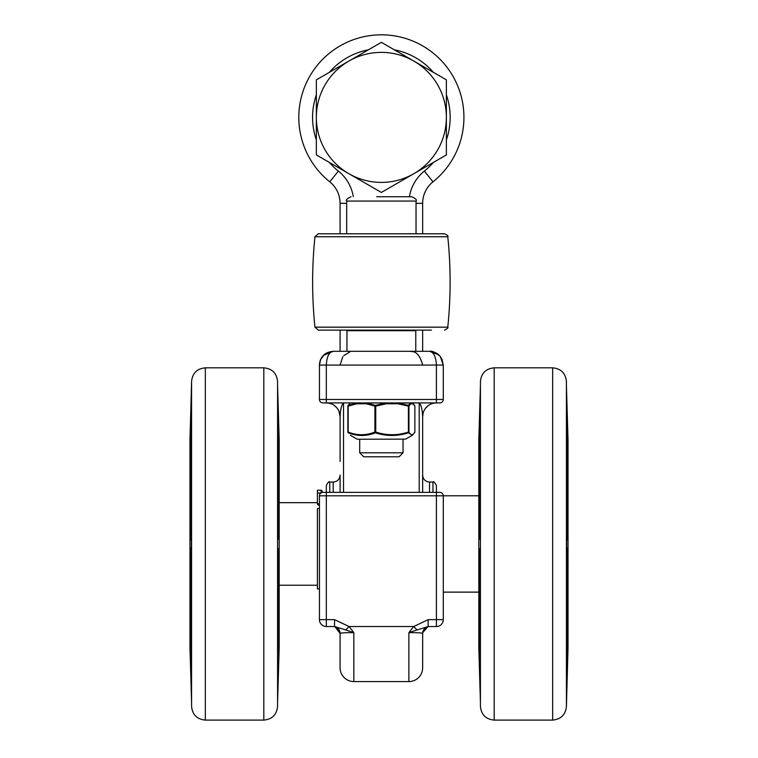 <?xml version="1.0" encoding="UTF-8"?>
<svg xmlns="http://www.w3.org/2000/svg" width="758" height="758" viewBox="0 0 758 758"><rect width="100%" height="100%" fill="white"/><g stroke="black" fill="none" stroke-linecap="round" stroke-linejoin="round"><path stroke-width="1.14" d="M324.415 354.488L320.634 359.472L319.44 365.072L320.321 360.23L323.41 355.407L333.207 351.314L326.092 353.294C321.828 356.061 319.611 359.993 319.44 365.072L319.44 399.475A3.439 3.439 0 0 0 322.88 402.915L326.328 402.915C332.127 403.18 336.325 405.909 338.911 411.111L340.086 416.682A13.758 13.758 0 0 0 326.328 402.915L323.372 402.915M439.356 402.915L439.848 402.915A3.439 3.439 0 0 0 443.288 399.475A3.439 3.439 0 0 1 439.848 402.915L436.409 402.915A13.758 13.758 0 0 0 422.651 416.682L423.172 412.921M326.328 402.915L436.409 402.915L436.409 399.475L326.328 399.475L326.328 402.915M443.288 399.475L443.288 365.072L441.98 359.226L443.288 365.072L440.332 356.554L439.147 355.237L434.722 352.328L429.53 351.314L438.721 354.839L440.332 356.554C435.547 352.337 431.937 350.594 429.53 351.314C433.699 352.148 435.992 356.734 436.409 365.072L436.409 399.475L443.288 399.475A3.439 3.439 0 0 1 439.848 402.915M343.535 492.359L343.526 402.915C341.583 404.791 340.437 409.377 340.086 416.682L340.086 461.404M420.974 405.729L420.766 405.123M340.086 638.435L340.086 667.807L340.086 633.404L334.922 626.743M340.086 330.118L340.086 351.314L333.207 351.314L326.272 353.19L333.207 351.314L340.086 351.314M422.651 233.796L422.651 203.315A27.525 27.525 0 0 1 432.97 181.835A82.565 82.565 0 0 0 441.857 61.19A82.565 82.565 0 0 0 320.88 61.19A82.565 82.565 0 0 0 329.768 181.835A27.525 27.525 0 0 1 340.086 203.315L340.086 233.796M340.086 492.359L340.086 475.162L340.086 492.359M419.202 492.359L419.202 402.915C421.145 404.791 422.291 409.377 422.651 416.682L422.651 492.359M329.768 492.359L329.768 482.041C329.275 481.046 328.119 482.192 326.328 485.49L326.328 619.646L319.44 619.646A6.879 6.879 0 0 0 326.328 626.525L334.562 626.525L334.562 619.646L326.328 619.646L326.328 626.525A6.879 6.879 0 0 1 319.44 619.646L319.44 495.808L436.409 495.808L436.409 619.646L428.166 619.646L428.166 626.525L436.409 626.525L436.409 619.646L443.288 619.646A6.879 6.879 0 0 1 436.409 626.525A6.879 6.879 0 0 0 443.288 619.646L443.288 495.808A3.449 3.449 0 0 0 439.848 492.359L322.889 492.359A3.449 3.449 0 0 0 319.44 495.808M422.689 632.684L422.651 667.807A13.758 13.758 0 0 1 408.884 681.575L353.844 681.575L353.844 632.646L349.05 626.525L345.733 629.964L353.844 632.646C345.459 632.608 340.873 632.864 340.086 633.404A6.879 6.879 0 0 0 333.207 626.525L333.198 626.525M334.572 626.525L345.733 629.964M428.166 619.646L413.688 626.525L408.884 632.646L417.004 629.964L413.688 626.525L349.05 626.525L334.562 619.646M422.68 632.722L427.806 626.743L426.981 627.018M424.831 628.382L424.101 629.178M417.004 629.964L428.166 626.525M429.53 626.525A6.879 6.879 0 0 0 422.651 633.404L422.651 633.328M422.651 638.435L422.651 667.807A13.758 13.758 0 0 1 408.884 681.575L408.884 632.646C417.27 632.608 421.855 632.864 422.651 633.404M336.865 627.586L340.086 633.394M353.844 681.575A13.758 13.758 0 0 1 340.086 667.807M326.328 492.359L322.889 492.359A3.449 3.449 0 0 0 322.027 492.473L322.027 491.099A0.862 0.862 0 0 0 321.174 490.246A0.862 0.862 0 0 1 322.027 491.099M422.651 330.118L422.651 351.314L422.651 330.118M319.44 399.475L326.328 399.475L326.328 365.072L443.288 365.072L441.98 359.226L440.332 356.554M326.092 353.304L333.207 351.314C329.029 351.769 325.959 352.944 324.007 354.839L320.634 359.472L319.44 365.072L326.328 365.072C326.736 356.734 329.038 352.148 333.207 351.314L429.53 351.314L436.466 353.19L429.53 351.314L422.651 351.314L429.549 351.314C433.709 351.769 436.779 352.944 438.721 354.839L440.133 356.307L438.721 354.839M433.377 162.42A68.807 68.807 0 0 1 424.366 171.09L432.97 181.835A27.525 27.525 0 0 0 422.651 203.315A27.525 27.525 0 0 1 432.97 181.835A27.525 27.525 0 0 0 422.651 203.315L416.038 203.315M346.69 203.315L340.086 203.315A27.525 27.525 0 0 0 329.768 181.835A27.525 27.525 0 0 1 340.086 203.315A27.525 27.525 0 0 0 329.768 181.835L338.362 171.09A68.807 68.807 0 0 1 329.351 162.42M439.848 492.359A3.449 3.449 0 0 1 443.288 495.808L436.409 495.808L436.409 485.49C434.609 482.192 433.462 481.046 432.96 482.041L432.96 492.359M279.181 585.242L317.403 585.242M443.288 592.121L478.819 592.121M319.44 588.909L317.403 588.909L317.403 508.533L319.44 508.533M321.174 492.823L321.174 490.246L317.403 490.246L317.403 503.824L319.44 503.824M318.237 330.118L314.949 327.162L447.788 327.162C450.887 297.022 450.887 266.892 447.788 236.761C448.575 236.145 447.476 235.16 444.501 233.796L318.237 233.796L314.949 236.761C311.851 266.892 311.851 297.022 314.949 327.162L318.237 330.118L431.454 330.118M318.237 233.796L314.949 236.761L447.788 236.761C448.575 236.145 447.476 235.16 444.501 233.796M347.515 330.118L346.965 330.678L415.772 330.678L415.213 330.118M357.52 439.242L405.644 439.128L357.52 439.242M350.044 403.142A0.862 0.843 55.7 0 1 350.139 403.066A0.862 0.862 0 0 1 350.622 402.915A0.862 0.862 90 0 0 350.196 403.029L356.99 403.029L348.31 405.359A0.862 0.531 69.4 0 0 348.168 406.108L347.856 406.108A0.862 0.815 30.5 0 1 347.979 405.672A0.862 0.862 0 0 0 347.856 406.108L347.875 432.069A0.862 0.815 -30.5 0 0 347.979 432.505L348.31 432.818C357.283 436.343 366.304 436.343 375.371 432.818C386.419 436.343 397.438 436.343 408.429 432.818L412.371 435.253L414.759 432.505A0.862 0.815 30.5 0 1 414.749 432.515M357.321 402.915A0.862 0.55 -90 0 0 356.772 403.777L366.294 403.777L374.897 406.108L374.897 432.069C365.991 435.594 357.075 435.594 348.168 432.069L347.856 432.069A0.862 0.862 0 0 0 347.979 432.505L347.979 432.505A0.862 0.815 -30.5 0 0 348.31 432.818A0.862 0.531 -69.4 0 1 348.168 432.069L348.168 406.108L356.772 403.777A0.862 0.55 81.4 0 1 356.99 403.029A0.862 0.673 -90 0 1 357.331 402.915M412.106 402.915A0.862 0.862 -90 0 1 412.541 403.029A0.862 0.843 -55.7 0 1 412.598 403.066L412.598 403.066A0.862 0.862 0 0 0 412.106 402.915A0.862 0.843 90 0 1 412.958 403.777A0.862 0.843 -55.7 0 0 412.598 403.066L414.759 405.672A0.862 0.815 -30.5 0 0 414.749 405.663A0.862 0.815 -30.5 0 1 414.863 406.108L414.863 432.069C412.892 435.594 410.921 435.594 408.941 432.069L408.941 406.108L410.855 403.777L412.958 403.777L414.863 406.108A0.862 0.862 0 0 0 414.759 405.672M397.58 402.915L410.4 403.029A0.862 0.805 -90 0 0 410.002 402.915A0.862 0.843 90 0 1 410.855 403.777A0.862 0.843 55.7 0 0 410.4 403.029L408.429 405.359L397.808 403.029L397.884 403.777L408.391 406.108L408.429 405.359A0.862 0.815 30.5 0 1 408.941 406.108L408.391 406.108L408.429 432.818A0.862 0.815 -30.5 0 0 408.941 432.069L408.391 432.069C397.514 435.594 386.627 435.594 375.75 432.069L375.75 406.108L386.258 403.777L397.884 403.777L397.58 402.915M385.964 402.915L386.258 403.777L385.964 402.915M366.294 403.777A0.862 0.55 -90 0 1 366.844 402.915L386.03 403.029L375.371 405.359L375.75 406.108L374.897 406.108A0.862 0.531 -69.4 0 1 375.371 405.359L366.635 403.029A0.862 0.55 -81.4 0 0 366.294 403.777M348.31 405.359L350.196 403.029A0.862 0.843 55.7 0 0 350.139 403.066L347.979 405.672A0.862 0.815 30.5 0 1 348.31 405.359M374.897 432.069A0.862 0.531 69.4 0 0 375.371 432.818L375.75 432.069L374.897 432.069M348.86 173.686L316.351 154.916L316.351 117.386A65.008 65.008 0 0 0 413.868 173.686L381.369 192.447L348.86 173.686M316.351 79.846L348.86 61.085A65.008 65.008 0 0 0 316.351 117.386L316.351 79.846M381.369 42.315L413.868 61.085A65.008 65.008 0 0 0 348.86 61.085L381.369 42.315M446.377 117.386L446.377 154.916L413.868 173.686A65.008 65.008 0 0 0 413.868 61.085L446.377 79.846L446.377 117.386M567.524 651.444A6.879 6.377 -0 0 0 567.714 650.127L566.444 689.098A6.879 6.339 -0 0 0 566.444 688.927L566.88 669.627A6.879 3.43 2 0 1 566.88 669.684M479.34 435.49A6.879 6.386 180 0 0 479.151 436.798L479.52 430.857A6.879 3.439 2 0 0 479.52 430.904L480.373 399.201A6.879 6.358 180 0 0 480.373 399.381A6.879 6.358 180 0 0 480.373 399.551M479.151 651.122L480.373 699.397A6.879 6.822 180 0 1 480.373 699.208L480.373 688.577A6.879 6.358 180 0 1 480.373 688.406M190.476 436.485A6.879 6.377 180 0 0 190.286 437.802L191.556 398.822A6.879 6.339 180 0 0 191.556 399.002L191.12 418.302A6.879 3.43 -178 0 0 191.12 418.35M278.66 652.43A6.879 6.386 -0 0 0 278.849 651.122L278.48 657.072A6.879 3.439 -178 0 0 278.48 657.025L277.627 688.728A6.879 6.358 0 0 0 277.627 688.548A6.879 6.358 0 0 0 277.627 688.378M277.627 388.532L278.849 436.798L277.627 388.532A6.879 6.822 -0 0 1 277.627 388.721M568.026 439.82L568.026 648.099L566.425 702.211L566.425 385.718L568.026 439.82L566.425 385.718M566.624 410.438L566.738 417.364L566.624 410.438M566.624 539.26L566.614 548.669L566.624 539.26M566.614 673.066L566.501 679.67L566.614 673.066M567.344 416.891L566.444 387.632A6.879 6.831 -0 0 1 566.444 387.831L566.88 418.331A6.879 3.43 -2 0 1 566.88 418.388L567.714 437.821L567.344 416.891L566.832 416.909M566.444 387.632L566.88 418.388M566.453 450.659A6.879 5.429 0 0 1 567.714 453.635L566.88 422.367C566.614 415.033 566.472 413.688 566.444 418.331A6.879 5.486 -0 0 1 566.444 418.482L566.453 416.559M566.444 418.331L567.344 477.028C567.571 480.269 567.695 479.113 567.714 473.579L567.714 453.635M566.444 499.531A6.879 2.587 0 0 1 567.714 500.953L566.88 476.081C566.614 472.499 566.472 474.707 566.444 482.685A6.879 2.672 -0 0 1 566.444 482.761L566.539 475.569M566.444 482.685L566.88 540.028L567.714 528.193L567.714 500.953M566.453 560.323A6.879 0.948 0 0 0 567.714 559.802L566.88 547.977L566.444 563.469A6.879 0.853 0 0 0 566.444 563.44L566.7 549.398M566.444 563.469L566.444 605.32C566.472 613.317 566.614 615.515 566.88 611.914L567.714 559.802M567.05 616.093A6.879 4.235 -0 0 0 567.714 614.397C567.695 608.864 567.571 607.717 567.344 610.957L566.444 639.022A6.879 4.15 -0 0 0 566.444 638.899L566.87 619.087A6.879 5.95 3.4 0 1 566.851 619.362M566.444 639.022L566.444 669.646C566.472 674.279 566.614 672.933 566.88 665.6L567.714 614.397M566.444 689.098L567.714 650.099M478.819 648.099L480.42 702.211L478.819 648.099L478.819 439.82L480.42 385.718L478.819 439.82M480.364 526.886A6.879 0.985 180 0 0 479.151 527.416L479.937 539.213L480.373 523.645A6.879 0.891 180 0 0 480.373 523.674A6.879 0.891 180 0 0 480.373 523.702L480.117 537.801M480.373 523.645L480.373 483.926C480.345 475.853 480.202 473.636 479.937 477.246L479.151 527.416M480.373 399.201L479.52 430.904M479.814 470.841A6.879 4.264 180 0 0 479.151 472.537C479.17 478.033 479.293 479.17 479.52 475.948L480.373 448.651A6.879 4.188 180 0 0 480.373 448.774A6.879 4.188 180 0 0 480.373 448.897M480.373 448.651L480.373 419.572C480.345 414.853 480.202 416.189 479.937 423.58L479.151 472.537M480.373 588.104A6.879 2.549 180 0 1 479.151 586.73L479.937 610.749C480.202 614.359 480.345 612.132 480.373 604.088A6.879 2.644 180 0 1 480.373 604.012L480.278 611.27M480.373 604.088L479.937 548.792L479.151 560.569L479.151 586.73M480.364 637.497A6.879 5.401 180 0 1 479.151 634.579L479.937 664.387C480.202 671.778 480.345 673.123 480.373 668.414A6.879 5.467 180 0 1 480.373 668.262A6.879 5.467 180 0 1 480.373 668.092M480.373 668.414L479.52 612.038C479.293 608.816 479.17 609.944 479.151 615.439L479.151 634.579M480.373 699.397L479.151 651.15A6.879 6.396 180 0 0 479.34 652.458M480.013 671.759L479.52 671.768M479.634 660.474A6.879 6.813 180 0 1 479.151 658.152M480.373 688.757A6.879 6.358 180 0 1 480.373 688.586L479.937 669.219A6.879 3.43 178 0 1 479.937 669.172M480.373 650.601A6.879 3.439 178 0 0 479.52 652.278M479.814 617.135A6.879 4.264 180 0 1 479.151 615.439M479.558 612.625A6.879 5.95 -3.4 0 1 479.53 612.322A6.879 5.95 -3.4 0 1 479.52 612.038M480.373 600.876A6.879 5.96 176.6 0 0 479.52 603.756M480.373 564.369A6.879 0.9 180 0 1 480.373 564.34L480.373 604.003A6.879 2.644 180 0 1 480.373 603.927M480.373 564.34A6.879 0.9 180 0 1 480.373 564.312L480.108 550.194M480.364 561.1A6.879 0.995 180 0 1 479.151 560.569M480.174 551.71A6.879 6.879 -88.5 0 1 479.52 548.773M479.558 475.351A6.879 5.96 3.4 0 0 479.53 475.664L479.947 468.662A6.879 5.96 -176.6 0 1 479.966 468.397M479.482 476.498L479.53 475.673A6.879 5.96 3.4 0 0 479.52 475.948M480.364 450.47A6.879 5.401 180 0 0 479.151 453.388M480.373 437.366A6.879 3.439 -178 0 1 479.52 435.689M479.52 430.8A6.879 3.439 2 0 0 479.52 430.857L480.373 388.75M479.634 427.465A6.879 6.813 180 0 0 479.151 429.786L479.151 429.777M480.013 416.18L479.52 416.161M480.184 536.285A6.879 6.879 89.5 0 0 479.52 539.222M480.373 499.882A6.879 2.549 180 0 0 479.151 501.256M480.373 487.11A6.879 5.96 -176.6 0 1 479.52 484.229M566.88 669.579A6.879 3.43 2 0 1 566.88 669.627L567.344 656.068A6.879 3.43 -178 0 0 567.344 656.011M566.444 700.307A6.879 6.831 0 0 0 566.444 700.098L566.444 688.918M567.221 659.773A6.879 6.813 0 0 0 567.714 657.413M566.832 671.019L567.344 671.038M566.88 618.803A6.879 5.95 3.4 0 1 566.87 619.087L567.335 611.251A6.879 5.95 -176.6 0 0 567.344 610.957M567.306 611.554A6.879 5.95 -176.6 0 0 567.335 611.251L567.382 610.398M566.444 669.646A6.879 5.486 0 0 0 566.444 669.494L566.444 638.899M566.453 637.307A6.879 5.429 -0 0 0 567.714 634.332M566.88 665.6A6.879 3.449 -178 0 0 566.444 664.387M566.444 650.336A6.879 3.449 2 0 1 567.344 652.06M566.88 547.977A6.879 6.879 86.5 0 1 566.69 549.578M566.633 551A6.879 6.879 -93.5 0 0 567.344 547.958M566.444 605.32A6.879 2.681 -0 0 0 566.444 605.244L566.539 612.388M566.444 588.454A6.879 2.587 0 0 0 567.714 587.033M566.88 611.914A6.879 5.96 -176.6 0 0 566.482 609.906M566.444 601.151A6.879 5.96 3.4 0 1 567.344 604.107M566.88 476.081A6.879 5.96 176.6 0 1 566.482 478.09M566.444 486.835A6.879 5.96 -3.4 0 0 567.344 483.879M566.444 524.545A6.879 0.853 -0 0 1 566.444 524.564A6.879 0.853 -0 0 1 566.444 524.593L566.444 482.77M566.453 527.672A6.879 0.948 0 0 1 567.714 528.193M566.88 540.028A6.879 6.879 -87.5 0 0 566.69 538.426M566.633 537.005A6.879 6.879 92.5 0 1 567.344 540.047M566.88 422.367A6.879 3.449 178 0 1 566.444 423.58M566.444 437.631A6.879 3.449 -2 0 0 567.344 435.907M567.05 471.883A6.879 4.226 -0 0 1 567.714 473.579M566.88 469.183A6.879 5.95 -3.4 0 0 566.87 468.908A6.879 5.95 -3.4 0 0 566.851 468.624M567.306 476.431A6.879 5.95 176.6 0 1 567.335 476.735A6.879 5.95 176.6 0 1 567.344 477.028M567.211 428.156A6.879 6.813 -0 0 1 567.714 430.516L567.714 430.516M567.524 436.504A6.879 6.377 -0 0 1 567.714 437.821M567.6 438.02L567.344 431.899A6.879 3.43 178 0 1 567.344 431.946M568.026 648.099L566.425 706.342L566.425 381.587C565.61 373.23 561.024 368.644 552.658 367.829L552.658 720.1L494.178 720.1C485.821 719.285 481.235 714.699 480.42 706.342L480.42 381.587C481.235 373.23 485.821 368.644 494.178 367.829C485.821 368.644 481.235 373.23 480.42 381.587M189.974 439.82L191.575 385.718L191.575 706.342L191.575 381.587L189.974 439.82L189.974 648.099L191.575 702.211L189.974 648.099M191.376 677.491L191.262 670.565L191.376 677.491M191.376 548.659L191.386 539.26L191.376 548.659M191.386 414.863L191.499 408.259L191.386 414.863M190.656 671.038L191.556 700.297A6.879 6.831 180 0 1 191.556 700.089L191.12 669.589A6.879 3.43 178 0 1 191.12 669.541L190.286 650.099L190.656 671.038L191.168 671.019M191.556 700.297L191.12 669.541M191.547 637.27A6.879 5.429 180 0 1 190.286 634.294L191.12 665.562C191.386 672.896 191.528 674.241 191.556 669.598A6.879 5.486 180 0 1 191.556 669.447L191.547 671.37M191.556 669.598L190.656 610.901C190.429 607.66 190.305 608.816 190.286 614.35L190.286 634.294M191.556 588.398A6.879 2.587 180 0 1 190.286 586.976L191.12 611.848C191.386 615.43 191.528 613.222 191.556 605.235A6.879 2.672 180 0 1 191.556 605.168L191.461 612.36M191.556 605.235L191.12 547.901L190.286 559.736L190.286 586.976M191.547 527.606A6.879 0.948 180 0 0 190.286 528.127L191.12 539.942L191.556 524.46A6.879 0.853 180 0 0 191.556 524.489L191.3 538.531M191.556 524.46L191.556 482.609C191.528 474.612 191.386 472.414 191.12 476.015L190.286 528.127M190.95 471.836A6.879 4.235 180 0 0 190.286 473.532C190.305 479.065 190.429 480.212 190.656 476.971L191.556 448.907A6.879 4.15 180 0 0 191.556 449.02L191.13 468.842A6.879 5.95 -176.6 0 1 191.149 468.558M191.556 448.907L191.556 418.274C191.528 413.641 191.386 414.996 191.12 422.329L190.286 473.532M191.556 398.822L190.286 437.821M279.181 439.82L277.58 385.718L279.181 439.82L279.181 648.099L277.58 702.211L279.181 648.099M277.636 561.043A6.879 0.985 0 0 0 278.849 560.513L278.063 548.707L277.627 564.284A6.879 0.891 0 0 0 277.627 564.255A6.879 0.891 0 0 0 277.627 564.227L277.883 550.128M277.627 564.284L277.627 604.003C277.655 612.066 277.798 614.293 278.063 610.683L278.849 560.513M277.627 688.728L278.48 657.025M278.186 617.088A6.879 4.264 -0 0 0 278.849 615.382C278.83 609.896 278.707 608.759 278.48 611.981L277.627 639.269A6.879 4.188 -0 0 0 277.627 639.155A6.879 4.188 -0 0 0 277.627 639.022M277.627 639.269L277.627 668.357C277.655 673.066 277.798 671.73 278.063 664.349L278.849 615.382M277.627 499.825A6.879 2.549 0 0 1 278.849 501.199L278.063 477.18C277.798 473.57 277.655 475.797 277.627 483.841A6.879 2.644 0 0 1 277.627 483.917A6.879 2.644 0 0 1 277.627 484.002M277.627 483.841L278.063 539.137L278.849 527.36L278.849 501.199M277.636 450.432A6.879 5.401 0 0 1 278.849 453.35L278.063 423.542C277.798 416.142 277.655 414.806 277.627 419.515A6.879 5.467 -0 0 1 277.627 419.667L277.636 417.677M277.627 419.515L278.48 475.891C278.707 479.113 278.83 477.976 278.849 472.49L278.849 453.35M277.987 416.17L278.48 416.151M278.366 427.455A6.879 6.813 -0 0 1 278.849 429.777M277.627 399.163A6.879 6.358 -0 0 1 277.627 399.343L278.063 418.7A6.879 3.43 -2 0 1 278.063 418.757M277.627 388.74L277.627 399.352A6.879 6.358 -0 0 1 277.627 399.523M278.66 435.471A6.879 6.396 -0 0 1 278.849 436.779M277.627 437.328A6.879 3.439 -2 0 0 278.48 435.651M277.627 448.584A6.879 4.188 0 0 1 277.627 448.708L277.627 419.676A6.879 5.467 -0 0 1 277.627 419.837M278.063 468.889A6.879 5.95 -3.4 0 0 278.053 468.605L277.627 448.708A6.879 4.188 0 0 1 277.627 448.831M278.186 470.784A6.879 4.264 -0 0 1 278.849 472.49M278.442 475.294A6.879 5.95 176.6 0 1 278.47 475.598A6.879 5.95 176.6 0 1 278.48 475.891M277.627 487.043A6.879 5.96 -3.4 0 0 278.48 484.173M277.636 526.819A6.879 0.995 0 0 1 278.849 527.36M277.826 536.219A6.879 6.879 91.5 0 1 278.48 539.146M278.442 612.568A6.879 5.96 -176.6 0 0 278.47 612.265A6.879 5.96 -176.6 0 0 278.48 611.981M277.627 668.357A6.879 5.458 -0 0 0 277.627 668.205L277.636 670.205M278.063 618.973A6.879 5.96 3.4 0 1 278.053 619.258L277.627 668.196A6.879 5.458 -0 0 0 277.627 668.035M277.636 637.45A6.879 5.401 -0 0 0 278.849 634.541M277.627 650.563A6.879 3.439 2 0 1 278.48 652.24M278.48 657.129A6.879 3.439 -178 0 0 278.48 657.072L277.627 699.179M278.366 660.464A6.879 6.813 -0 0 0 278.849 658.143L278.849 658.152M277.987 671.749L278.48 671.768M277.816 551.644A6.879 6.879 -90.5 0 0 278.48 548.707M277.627 588.047A6.879 2.549 0 0 0 278.849 586.673M277.627 600.819A6.879 5.96 3.4 0 1 278.48 603.7M190.4 438.001L191.12 418.293A6.879 3.43 -178 0 1 191.12 418.236M191.556 387.622A6.879 6.831 180 0 0 191.556 387.821L191.556 399.011M190.779 428.156A6.879 6.813 180 0 0 190.286 430.506M191.168 416.9L190.656 416.881M191.12 469.117A6.879 5.95 -176.6 0 1 191.13 468.842L190.665 476.678A6.879 5.95 3.4 0 0 190.656 476.971M190.694 476.375A6.879 5.95 3.4 0 0 190.665 476.678L190.618 477.531M191.556 418.274A6.879 5.486 180 0 0 191.556 418.435L191.547 416.474M191.547 450.612A6.879 5.429 180 0 0 190.286 453.597M191.12 422.329A6.879 3.449 2 0 0 191.556 423.542M191.556 437.593A6.879 3.449 -178 0 1 190.656 435.869M191.12 539.942A6.879 6.879 -93.5 0 1 191.31 538.341M191.367 536.929A6.879 6.879 86.5 0 0 190.656 539.971M191.556 482.609A6.879 2.681 180 0 0 191.556 482.685L191.556 524.489M191.556 499.475A6.879 2.587 180 0 0 190.286 500.896M191.12 476.015A6.879 5.96 3.4 0 0 191.518 478.023M191.556 486.769A6.879 5.96 -176.6 0 1 190.656 483.822M191.12 611.848A6.879 5.96 -3.4 0 1 191.518 609.839M191.556 601.094A6.879 5.96 176.6 0 0 190.656 604.05M191.556 563.384A6.879 0.853 180 0 1 191.556 563.355A6.879 0.853 180 0 1 191.556 563.336L191.556 605.159M191.547 560.257A6.879 0.948 180 0 1 190.286 559.736M191.12 547.901A6.879 6.879 92.5 0 0 191.31 549.493M191.367 550.924A6.879 6.879 -87.5 0 1 190.656 547.882M191.12 665.562A6.879 3.449 -2 0 1 191.556 664.34M191.556 650.298A6.879 3.449 178 0 0 190.656 652.022M191.556 638.947A6.879 4.15 180 0 1 191.556 638.833L191.13 619.021A6.879 5.95 176.6 0 1 191.12 618.736M190.95 616.046A6.879 4.226 180 0 1 190.286 614.35M190.694 611.498A6.879 5.95 -3.4 0 1 190.665 611.185L191.13 619.03A6.879 5.95 176.6 0 0 191.149 619.295M190.618 610.323L190.665 611.185A6.879 5.95 -3.4 0 1 190.656 610.901M190.789 659.763A6.879 6.813 180 0 1 190.286 657.404L190.286 657.404M190.476 651.425A6.879 6.377 180 0 1 190.286 650.099M190.4 649.909L190.656 656.03A6.879 3.43 -2 0 1 190.656 655.973M277.58 381.587C276.765 373.23 272.179 368.644 263.822 367.829L263.822 720.1L205.342 720.1C196.976 719.285 192.39 714.699 191.575 706.342C192.39 714.699 196.976 719.285 205.342 720.1L205.342 367.829L263.822 367.829C272.179 368.644 276.765 373.23 277.58 381.587L277.58 706.342C276.765 714.699 272.179 719.285 263.822 720.1C272.179 719.285 276.765 714.699 277.58 706.342M403.038 439.242L403.038 452.791L359.699 452.791L359.699 439.242M359.699 452.791L363.688 456.78L399.049 456.78L403.038 452.791M351.03 196.729C347.003 198.615 345.563 200.055 346.69 201.069L416.038 201.069C417.137 199.989 415.687 198.549 411.708 196.729L376.688 196.729M322.027 492.473A3.449 3.449 0 0 1 322.889 492.359M353.313 196.729A41.283 41.283 0 0 0 338.362 171.09M316.351 139.908A68.807 68.807 0 0 1 316.351 94.854M329.351 72.342A68.807 68.807 0 0 1 368.369 49.82M394.359 49.82A68.807 68.807 0 0 1 433.377 72.342M446.377 94.854A68.807 68.807 0 0 1 446.377 139.908M424.366 171.09A41.283 41.283 0 0 0 409.415 196.729M340.086 475.162C339.679 479.34 337.386 481.633 333.207 482.041L333.207 492.359M429.53 492.359L429.53 482.041C425.352 481.633 423.059 479.34 422.651 475.162M317.403 492.994L320.899 492.994M347.856 432.069L347.856 406.108M414.863 432.069L414.863 432.069A0.862 0.815 30.5 0 1 414.759 432.505A0.862 0.862 0 0 0 414.872 432.069L414.872 406.108M479.937 664.387A6.879 3.439 -2 0 1 480.373 663.174M479.937 619.04A6.879 5.95 176.6 0 0 479.947 619.324L480.364 670.252M479.937 610.749A6.879 5.96 -3.4 0 1 480.335 608.74M479.937 548.792A6.879 6.879 91.5 0 0 480.127 550.384M479.937 468.956A6.879 5.96 -176.6 0 1 479.947 468.671L480.364 417.724M479.937 423.58A6.879 3.439 2 0 0 480.373 424.802M479.937 539.213A6.879 6.879 -90.5 0 1 480.127 537.611M479.937 477.246A6.879 5.96 3.4 0 0 480.335 479.255M480.42 706.342C481.235 714.699 485.821 719.285 494.178 720.1L494.178 367.829L552.658 367.829C561.024 368.644 565.61 373.23 566.425 381.587M278.063 423.542A6.879 3.439 178 0 1 277.627 424.755M278.063 477.18A6.879 5.96 176.6 0 1 277.665 479.189M278.063 539.137A6.879 6.879 -88.5 0 0 277.873 537.545M278.518 611.431L278.053 619.267A6.879 5.96 3.4 0 1 278.034 619.532M278.063 664.349A6.879 3.439 -178 0 0 277.627 663.127M278.063 548.707A6.879 6.879 89.5 0 1 277.873 550.317M278.063 610.683A6.879 5.96 -176.6 0 0 277.665 608.665M427.995 405.786L425.721 408.041M337.016 408.041L334.733 405.786M422.651 632.674L422.651 633.375M441.98 359.226L443.288 365.072M409.595 351.314L411.585 351.532C416.53 351.494 420.226 355.976 422.651 364.958M350.092 351.778L343.677 355.701M342.796 356.772L340.086 364.958M333.207 482.041L329.768 482.041C329.275 481.046 328.119 482.192 326.328 485.49M436.409 485.49C434.609 482.192 433.462 481.046 432.96 482.041L429.53 482.041M318.512 505.216L317.403 504.108M279.181 502.677L317.403 502.677M443.288 495.798L478.819 495.798M447.788 327.162C448.613 327.598 447.514 328.584 444.501 330.118C447.514 328.584 448.613 327.598 447.788 327.162M415.772 351.314L415.772 330.678M346.965 351.314L346.965 330.678M405.644 439.128L412.219 435.338M357.084 439.128L350.357 435.244M552.658 720.1C561.024 719.285 565.61 714.699 566.425 706.342C565.61 714.699 561.024 719.285 552.658 720.1M205.342 367.829C196.976 368.644 192.39 373.23 191.575 381.587C192.39 373.23 196.976 368.644 205.342 367.829M479.937 669.219L479.255 650.904M479.947 619.324L479.482 611.46M480.278 476.773L480.373 523.674M567.6 649.928L567.344 656.058M566.444 669.494L566.453 671.455M566.444 605.235L566.444 563.44M566.444 524.564L566.7 538.616M567.382 477.606L566.444 449.096L566.444 418.492M567.344 431.899L566.88 418.331M278.063 418.7L278.745 437.025M278.053 468.596L278.518 476.469M277.722 476.659L277.892 537.725M277.722 611.156L277.627 564.255M191.556 418.444L191.556 449.03M191.556 482.685L191.461 475.541M191.556 563.355L191.3 549.313M191.556 638.823L191.556 669.437M190.656 656.03L191.12 669.589M346.69 201.069L346.69 233.796M416.038 201.069L416.038 233.796"/></g></svg>
